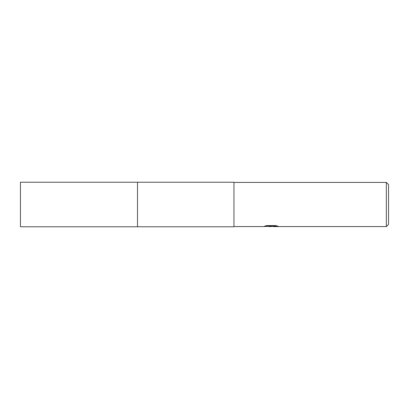 <?xml version="1.0" encoding="UTF-8"?>
<svg xmlns="http://www.w3.org/2000/svg" width="409" height="409" viewBox="0 0 409 409"><rect width="100%" height="100%" fill="white"/><g stroke="black" fill="none" stroke-linecap="round" stroke-linejoin="round"><path stroke-width="0.61" d="M137.511 226.77L137.511 182.23L233.948 182.23L233.948 226.77L137.511 226.77L137.506 182.23L137.506 226.775L20.45 226.77L20.45 182.23L137.506 182.225M271.101 226.218L273.013 226.218L270.758 226.586L268.192 226.371M270.758 226.586L269.715 226.586M386.341 226.586L386.341 182.414L388.55 184.623L388.55 224.377L386.341 226.586L273.1 226.586L273.013 226.203L276.494 225.788M233.948 182.414L386.341 182.414M265.968 225.788L271.642 225.788L271.642 226.167L263.243 226.586L233.948 226.586M271.642 226.167L264.582 226.167L266.878 225.589L275.594 225.589L278.12 226.233L273.013 226.571"/></g></svg>
